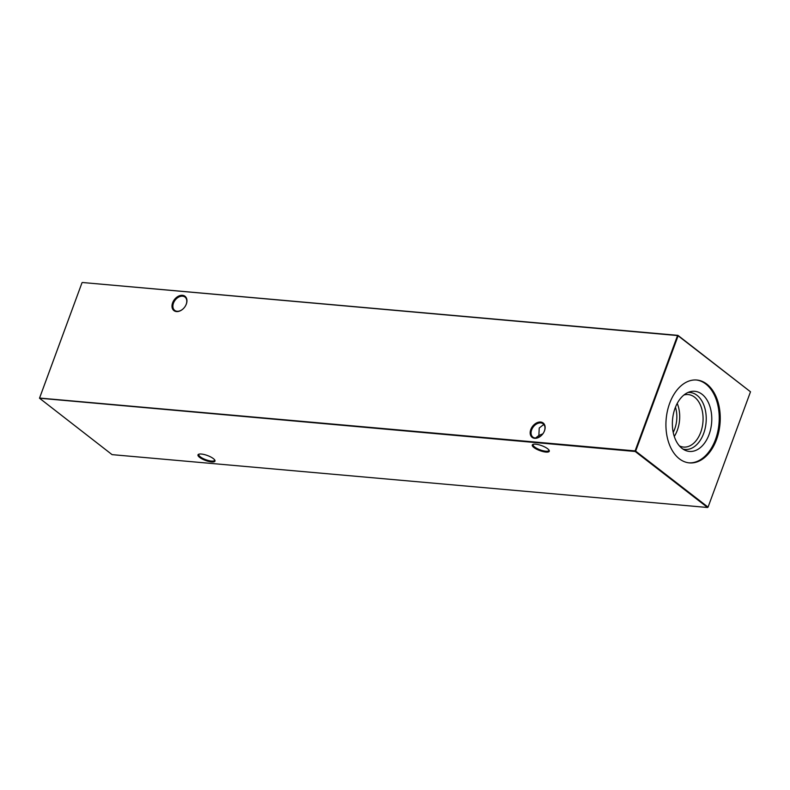 <?xml version="1.0" encoding="UTF-8"?>
<svg xmlns="http://www.w3.org/2000/svg" width="790" height="790" viewBox="0 0 790 790"><rect width="100%" height="100%" fill="white"/><g stroke="black" fill="none" stroke-linecap="round" stroke-linejoin="round"><path stroke-width="1.19" d="M547.648 448.75A9.055 2.647 20.2 0 1 549.159 450.359A9.055 2.647 20.2 0 1 544.29 451.86A9.055 2.647 20.2 0 1 533.931 447.535A9.055 2.647 20.2 0 1 532.974 444.405A9.055 2.647 20.2 0 1 547.648 448.75M533.418 444.266A8.413 2.459 -159.8 0 0 533.112 444.661A8.413 2.459 -159.8 0 0 534.633 446.992A8.413 2.459 -159.8 0 0 543.095 450.764A8.413 2.459 -159.8 0 0 548.892 450.468A8.413 2.459 -159.8 0 0 548.912 449.974M213.34 458.595A9.055 2.647 20.2 0 1 214.86 460.205A9.055 2.647 20.2 0 1 209.982 461.706A9.055 2.647 20.2 0 1 199.623 457.38A9.055 2.647 20.2 0 1 198.665 454.25A9.055 2.647 20.2 0 1 213.34 458.595M199.11 454.112A8.413 2.459 -159.8 0 0 198.804 454.497A8.413 2.459 -159.8 0 0 200.324 456.837A8.413 2.459 -159.8 0 0 208.787 460.61A8.413 2.459 -159.8 0 0 214.594 460.313A8.413 2.459 -159.8 0 0 214.603 459.81M176.486 311.576A9.055 6.36 127.7 0 1 172.615 302.837A9.055 6.36 127.7 0 1 182.46 295.312A9.055 6.36 127.7 0 1 185.364 306.076A9.055 6.36 127.7 0 1 183.497 308.485A9.055 6.36 127.7 0 1 176.486 311.576M185.334 306.125A8.413 5.905 -52.3 0 0 184.988 297.07A8.413 5.905 -52.3 0 0 182.618 296.181A8.413 5.905 -52.3 0 0 174.195 301.592A8.413 5.905 -52.3 0 0 174.689 310.381A8.413 5.905 -52.3 0 0 177.059 311.27A8.413 5.905 -52.3 0 0 183.537 308.446M534.662 438.302A9.055 6.36 127.7 0 1 530.791 429.562A9.055 6.36 127.7 0 1 540.637 422.038A9.055 6.36 127.7 0 1 543.54 432.801A9.055 6.36 127.7 0 1 541.673 435.211A9.055 6.36 127.7 0 1 534.662 438.302M543.51 432.851A8.413 5.905 -52.3 0 0 543.164 423.805A8.413 5.905 -52.3 0 0 540.794 422.907A8.413 5.905 -52.3 0 0 532.371 428.318A8.413 5.905 -52.3 0 0 532.865 437.107A8.413 5.905 -52.3 0 0 535.235 438.006A8.413 5.905 -52.3 0 0 541.713 435.172M539.215 437.058L538.869 435.478L542.868 433.819M544.241 425.04L543.283 424.832L539.234 428.012L538.869 435.478L535.581 438.025M675.46 407.206A23.72 15.405 -84.9 0 1 674.719 428.98A23.72 15.405 -84.9 0 1 673.228 432.387M677.227 403.404A26.356 17.113 -84.9 0 1 677.346 430.224A26.356 17.113 -84.9 0 1 674.295 436.435M683.923 395.01A26.356 17.113 -84.9 0 1 688.208 394.566A26.356 17.113 -84.9 0 1 700.72 432.298A26.356 17.113 -84.9 0 1 683.548 447.071A26.356 17.113 -84.9 0 1 679.4 445.876M687.981 392.492A28.588 18.565 -84.9 0 1 703.673 433.424A28.588 18.565 -84.9 0 1 682.955 449.076M709.074 434.52A30.178 19.602 -84.9 0 1 685.009 450.241A30.178 19.602 -84.9 0 1 675.075 408.213A30.178 19.602 -84.9 0 1 690.203 391.702A30.178 19.602 -84.9 0 1 708.689 403.236A30.178 19.602 -84.9 0 1 709.074 434.52M696.257 379.98A41.603 27.018 -84.9 0 1 715.503 439.497A41.603 27.018 -84.9 0 1 688.9 462.841M716.52 439.586A41.603 27.018 -84.9 0 1 689.403 462.891A41.603 27.018 -84.9 0 1 669.653 403.325A41.603 27.018 -84.9 0 1 696.76 380.02A41.603 27.018 -84.9 0 1 716.52 439.586M39.5 398.209L112.071 454.635L707.593 507.496L635.2 451.485L39.5 398.209L82.022 282.702L39.579 398.051L635.101 450.912L677.543 335.562L82.407 282.504L677.929 335.365L750.5 391.791L678.106 335.78L635.664 451.13L708.057 507.14L750.5 391.791M678.106 335.78L677.543 335.562L678.106 335.78M635.664 451.13L635.101 450.912L635.2 451.485L635.664 451.13"/></g></svg>
